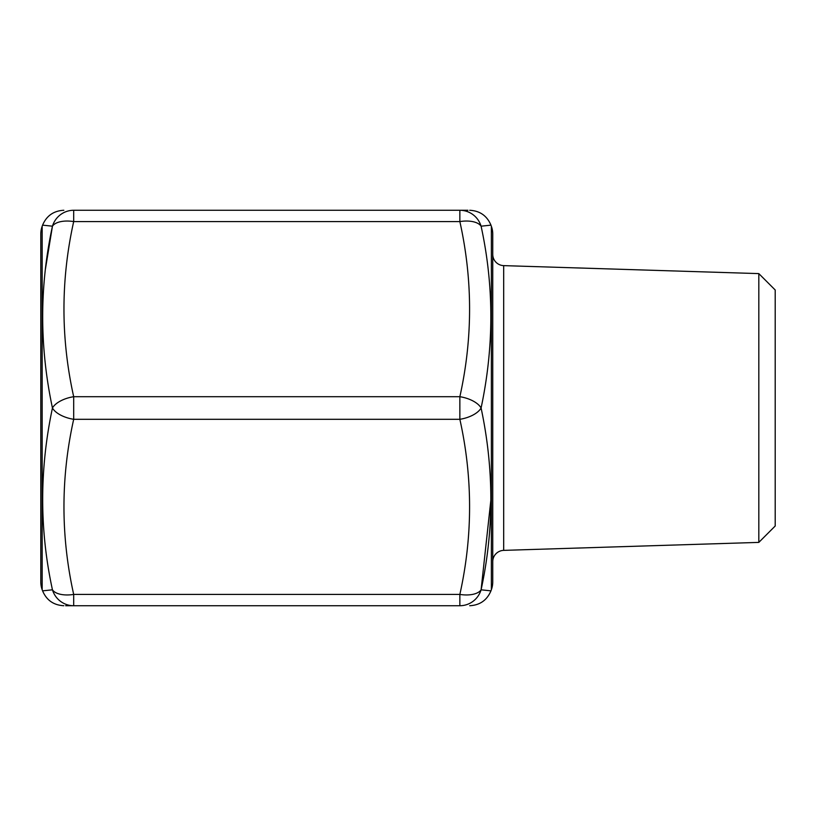 <?xml version="1.0" encoding="UTF-8"?>
<svg xmlns="http://www.w3.org/2000/svg" width="816" height="816" viewBox="0 0 816 816"><rect width="100%" height="100%" fill="white"/><g stroke="black" fill="none" stroke-linecap="round" stroke-linejoin="round"><path stroke-width="1.22" d="M42.167 226.307L42.167 589.693A22.593 22.593 0 0 1 40.8 581.971L40.8 234.029A22.593 22.593 0 0 1 42.167 226.307L42.585 225.145L52.448 226.185L42.585 225.145C46.563 215.771 53.642 210.814 63.821 210.273M492.742 581.971L492.742 234.029L492.742 581.971A22.593 22.593 0 0 1 491.375 589.693L490.957 590.855L481.093 589.815L490.957 590.855C486.968 600.229 479.89 605.186 469.72 605.727M492.742 234.029A22.593 22.593 0 0 0 491.375 226.307L490.957 225.145L481.093 226.185C494.088 286.049 494.088 346.657 481.093 408C494.088 469.2 494.088 529.808 481.093 589.815L490.957 499.198M492.742 561.663A11.302 11.302 0 0 1 503.686 550.372L758.819 542.395L758.819 273.605L503.686 265.628L503.686 550.372M492.742 254.337A11.302 11.302 0 0 0 503.686 265.628M42.167 589.693L42.585 590.855L52.448 589.815C39.443 529.951 39.443 469.343 52.448 408C39.443 346.8 39.443 286.192 52.448 226.185L45.482 268.739M758.819 542.395L775.2 526.014L775.2 289.986L758.819 273.605M65.637 605.727L73.685 605.727C60.721 605.727 60.721 605.727 73.685 605.727L73.685 594.425L459.857 594.425C472.821 536.051 472.821 477.676 459.857 419.302A22.593 11.118 -11.9 0 0 481.093 408A22.593 11.118 11.9 0 0 459.857 396.698C472.821 338.324 472.821 279.949 459.857 221.575A22.593 11.118 -11.9 0 1 481.093 226.185A22.593 22.236 -90 0 0 459.857 210.273C472.821 210.273 472.821 210.273 459.857 210.273L467.905 210.273M459.857 605.727L459.857 594.425A22.593 11.118 11.9 0 0 481.093 589.815A22.593 22.236 -90 0 1 459.857 605.727C472.821 605.727 472.821 605.727 459.857 605.727L73.685 605.727A22.593 22.236 90 0 1 52.448 589.815A22.593 11.118 -11.9 0 0 73.685 594.425C60.721 536.051 60.721 477.676 73.685 419.302L73.685 396.698L459.857 396.698L459.857 419.302L73.685 419.302A22.593 11.118 11.9 0 1 52.448 408A22.593 11.118 -11.9 0 1 73.685 396.698C60.721 338.324 60.721 279.949 73.685 221.575L73.685 210.273C60.721 210.273 60.721 210.273 73.685 210.273L459.857 210.273L459.857 221.575L73.685 221.575A22.593 11.118 11.9 0 0 52.448 226.185A22.593 22.236 -90 0 1 73.685 210.273M491.375 589.693L491.375 226.307M42.585 590.855C46.563 600.229 53.642 605.186 63.821 605.727M490.957 225.145C486.968 215.771 479.89 210.814 469.72 210.273"/></g></svg>
